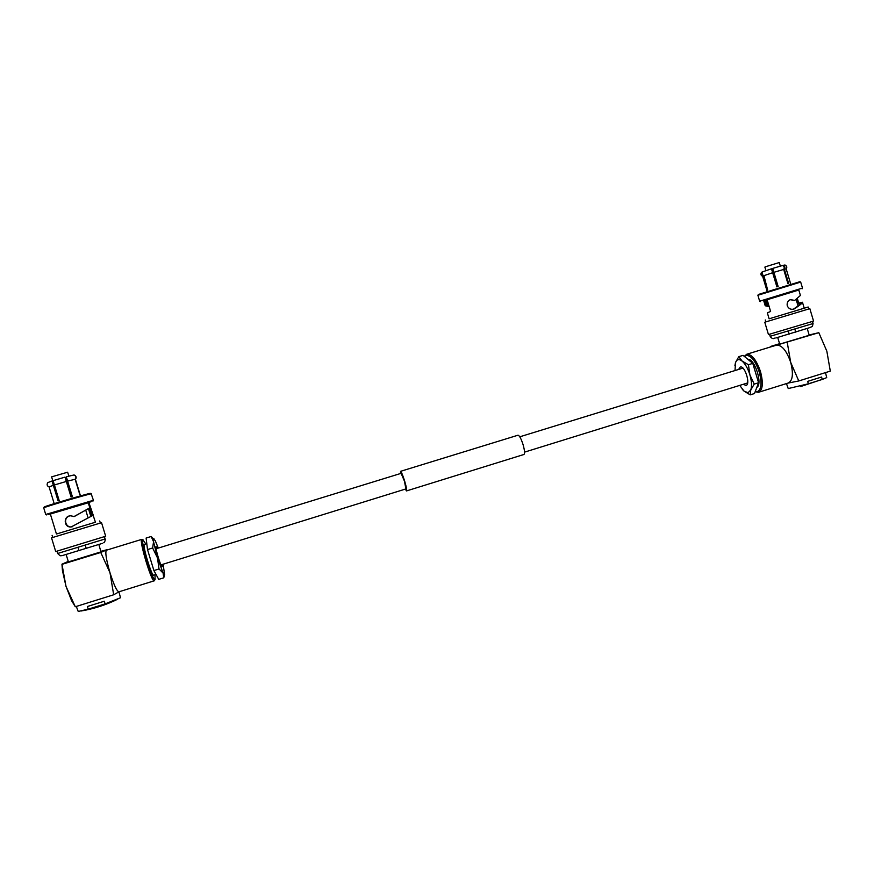 <?xml version="1.0" encoding="UTF-8"?>
<svg xmlns="http://www.w3.org/2000/svg" width="874" height="874" viewBox="0 0 874 874"><rect width="100%" height="100%" fill="white"/><g stroke="black" fill="none" stroke-linecap="round" stroke-linejoin="round"><path stroke-width="1.31" d="M405.307 489.112L406.519 490.926C407.022 490.347 406.421 487.113 404.695 481.213C402.805 475.205 401.428 471.905 400.565 471.326L400.511 473.522M406.574 490.904L523.897 454.491C524.968 453.737 524.695 450.46 523.067 444.626C521.155 438.737 519.473 435.591 518.031 435.197L517.911 435.23M160.925 564.899L405.907 488.927L404.454 481.192L401.111 473.337M144.516 544.338L144.385 544.371C142.145 544.808 152 577.266 153.726 575.147C152 577.255 142.145 544.819 144.385 544.382L144.494 544.349M155.015 574.731L155.08 579.44C153.037 582.882 140.102 540.482 143.074 540.045L145.783 543.956M155.113 579.407L154.327 580.773C151.978 583.668 138.704 539.946 141.752 539.378L143.303 540.023M92.786 515.398L88.831 502.43L91.224 501.654L50.288 513.825L54.319 526.989M50.353 514.021L89.356 502.463M46.617 514.917L45.71 514.469L93.19 500.343L92.928 501.184M75.306 606.753L71.602 600.689L65.998 586.378L62.436 570.514L61.956 564.178L65.998 586.378L75.306 606.753L113.675 594.779L119.006 591.796M68.248 561.403L61.956 564.178M67.615 481.093L66.304 476.789L73.831 475.008C76.049 475.904 76.486 477.324 75.131 479.269L67.615 481.093L72.367 496.661L71.067 497.022L66.315 481.454L54.417 484.972L59.181 500.562L58.099 500.911L53.336 485.31L49.086 486.916L54.199 503.632M58.864 500.66L54.002 484.731L58.875 500.66M52.79 481.29L52.014 481.006L53.336 485.31M54.417 484.972L53.096 480.656L64.993 477.138L66.315 481.454M52.877 481.028L51.61 476.865L67.626 472.211L68.904 476.101M73.951 475.03L74.519 475.128C76.344 476.199 76.617 477.575 75.339 479.258L79.84 494.695L75.131 479.269M71.919 496.782L66.304 476.789M47.775 482.612L52.014 481.006M75.339 479.258L75.404 479.291C76.65 477.87 76.355 476.483 74.519 475.128M90.809 516.337L88.438 508.646M45.71 514.469L43.722 507.86C43.722 507.215 88.853 493.886 91.202 493.832L93.42 500.332M44.203 507.029L44.224 506.996C44.224 506.352 88.023 493.428 90.317 493.373L90.546 493.384M54.308 527.022L56.449 534.003L95.441 522.226L93.114 515.278L71.165 526.956C63.736 527.82 63.015 515.889 70.575 515.802L74.301 516.523L89.814 507.827L73.897 516.621M72.466 526.694L71.57 526.847C65.605 527.951 62.699 517.845 69.658 515.911M88.831 502.43L93.267 515.256M50.331 513.934L48.452 514.425L50.299 513.825M90.743 516.13L91.956 515.769M88.176 502.495L89.814 507.827M95.441 522.226L56.449 534.003M52.09 535.325L52.746 537.466L101.548 522.696L105.678 536.243L55.718 551.549L51.522 537.838L52.735 537.455M101.548 522.696L51.522 537.838M98.849 544.415L100.947 551.865L68.401 561.895L66.129 554.477M113.675 594.779L110.004 572.776L100.761 552.477L107.087 549.702L100.958 551.319M100.761 552.477L62.305 564.254M106.519 550.161L106.355 550.216C105.066 552.379 106.278 559.895 110.004 572.776C114.002 585.219 116.996 591.567 118.984 591.796L154.185 580.817M141.752 539.378L106.355 550.216M163.132 564.222L164.563 574.524L159.024 568.963L153.9 570.558L147.509 549.571L146.122 538.034L151.18 536.494L155.222 540.624L158.292 548.085M164.673 574.327L163.766 577.801L158.729 579.375L153.9 570.558M162.138 564.528L162.149 566.658C161.122 567.98 154.731 546.949 156.064 546.643L157.287 548.391M159.024 568.963L157.495 557.962L152.633 547.987L147.509 549.571M152.633 547.987L153.551 541.694L151.18 536.494M163.766 577.801L163.067 572.907L157.495 557.962L153.551 541.694C153.267 539.356 153.42 538.406 154.021 538.832M76.311 606.447L78.223 611.461L88.187 609.178L87.378 606.512L104.301 601.225L105.109 603.89L120.514 597.74L118.93 591.851M105.109 603.89L88.187 609.178M756.829 387.368C762.98 384.243 754.666 358.242 747.86 359.312C754.666 358.274 762.958 384.199 756.829 387.357M744.44 356.483L746.199 355.39C751.061 355.39 755.42 360.94 759.266 372.04C762.117 383.336 761.385 389.902 757.07 391.738L755.245 391.552M744.266 356.341L746.833 354.21C751.946 354.265 756.502 360.099 760.522 371.69C763.472 383.304 762.773 390.186 758.414 392.328L755.191 391.694M765.209 305.736L763.69 300.623L764.488 300.317L763.199 300.667L798.76 289.873L800.42 295.445L794.717 300.405L790.085 299.706M760.456 301.606L759.659 301.202L757.889 295.281L758.348 294.472L799.907 281.69M757.911 295.259L800.682 282.084L802.496 288.07L759.659 301.202M763.734 300.776L798.803 290.037M794.717 300.405L790.282 299.618C787.78 300.896 786.764 302.95 787.256 305.802C788.632 308.741 790.85 309.833 793.876 309.068L794.684 308.664L793.679 308.97C798.301 305.889 800.518 304.054 800.311 303.475L797.481 303.999M770.671 346.912L818.829 332.677L809.149 334.971M761.472 272.371L762.259 271.967C761.167 273.704 761.549 274.993 763.417 275.856L767.623 289.917L763.931 275.66L772.649 272.721L776.888 286.891L778.133 286.497L772.725 268.405L782.514 265.51C784.251 266.362 784.644 267.673 783.683 269.432L787.911 283.591L788.632 283.394L784.404 269.247C785.355 267.488 784.972 266.177 783.235 265.325L782.798 265.598M765.93 270.623L764.87 267.083L765.504 266.756L779.269 262.55L780.34 266.111M763.931 275.66C762.062 274.797 761.669 273.496 762.762 271.77L771.48 268.799L772.649 272.721M776.975 286.858L771.48 268.799M783.235 265.325L785.016 264.997M763.417 275.856L762.631 276.26C760.817 275.474 760.456 274.152 761.56 272.295M773.894 272.327L783.683 269.432M784.404 269.247L786.185 268.908L790.741 284.137M793.079 309.298L793.679 308.97M767.022 299.443L770.617 311.461L767.339 312.848L769.12 318.802L808.155 307.014L808.734 308.97L764.772 322.222L768.454 334.556L813.552 321.097L809.837 308.642L808.734 308.959M769.044 306.195L765.963 305.277L764.488 300.317M764.095 300.438L765.963 305.277M765.537 305.277L765.22 305.758L769.196 306.73M767.82 305.266L766.159 299.706M797.339 298.526L798.694 303.049L802.452 302.251C802.693 302.917 800.103 305.059 794.684 308.664M798.694 303.049L797.438 303.857M797.328 303.464L798.301 303.169L797.001 298.788M808.155 307.014L769.12 318.802M809.837 308.642L764.772 322.222M807.226 328.526L809.237 335.266L781.05 343.733L779.674 344.006L777.674 337.309M770.649 346.432L779.586 343.69M818.829 332.677L826.848 351.195L830.3 371.111L798.77 380.955L790.697 362.371C786.676 350.824 781.968 345.066 776.593 345.099L776.09 345.263M788.064 383.085L798.77 380.955M758.872 392.186L788.119 383.063C792.751 380.835 793.603 373.941 790.697 362.371L787.234 342.346M735.012 370.554L735.493 362.634L738.77 356.668L742.157 361.104L748.428 364.731L749.903 374.859L754.229 384.101L750.788 389.957L748.035 392.743L744.014 391.093L742.332 389.323M734.914 365.649L735.493 362.634C736.804 359.203 739.033 358.69 742.157 361.104C745.336 363.945 747.915 368.533 749.903 374.859C751.706 381.217 752.001 386.253 750.788 389.957L750.209 394.862L754.491 393.529L758.577 382.746L754.229 384.101M738.606 369.451L740.311 366.96C744.965 365.43 750.853 384.833 745.926 385.434L743.315 384.276M738.77 356.668L743.075 355.357L752.787 363.387L758.577 382.746M750.209 394.862L744.014 391.093L739.721 385.39M748.428 364.731L752.787 363.387M786.458 383.577L788.228 388.559L808.384 383.795L807.663 381.37L821.571 377.022L822.292 379.436L826.706 377.612L825.504 372.608M822.292 379.436L808.384 383.795M89.323 508.122L91.683 515.846M62.404 555.569L102.597 543.311M62.141 555.635L60.142 555.777L57.64 553.482L104.989 539.007L104.519 536.702M765.362 299.957L766.946 305.277M774.692 338.107C772.966 339.462 770.944 337.757 770.158 336.304L813.082 323.533L812.47 321.512M775.795 337.998L808.931 327.892M524.542 452.131L747.631 382.943M156.085 548.763L401.166 473.326M400.565 471.326L518.031 435.197M519.79 436.803L742.933 368.118M78.999 550.817L78.015 547.594M86.264 548.577L85.291 545.365M47.884 482.524C46.595 484.447 46.956 485.911 48.988 486.905M80.484 495.897L75.404 479.291M88.066 517.79L85.718 510.099M90.503 493.362L91.388 493.821M44.224 506.996L43.722 507.86M99.702 520.937L100.357 523.056M56.963 551.276L57.64 553.482M103.777 542.699C104.268 543.464 105.71 539.367 105.186 538.897M146.799 543.639L144.385 544.382M156.02 574.426L153.726 575.136M81.14 610.992C94.01 608.796 106.235 604.841 117.793 599.16M799.874 281.679L800.682 282.084M795.755 332.186L794.881 329.258M789.189 334.13L788.315 331.202M767.164 291.413L762.631 276.26M786.196 268.908C787.288 267.204 786.862 265.893 784.918 264.986M798.049 305.889L796.116 299.421M793.876 309.079L793.286 309.254M802.048 288.857L802.485 288.092M802.452 302.251L804.233 308.205M765.263 319.96L765.842 321.894M769.557 334.305L770.158 336.304M809.007 327.87L812.383 326.472L813.082 323.533M776.593 345.099L746.833 354.21M800.584 386.559L824.728 378.54"/></g></svg>

